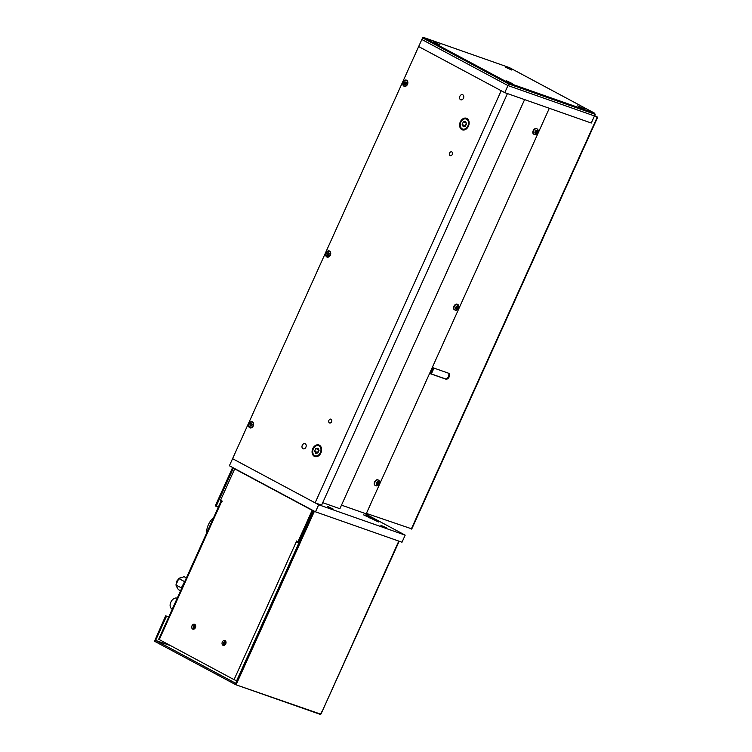 <?xml version="1.0" encoding="UTF-8"?>
<svg xmlns="http://www.w3.org/2000/svg" width="752" height="752" viewBox="0 0 752 752"><rect width="100%" height="100%" fill="white"/><g stroke="black" fill="none" stroke-linecap="round" stroke-linejoin="round"><path stroke-width="1.13" d="M422.577 37.873L508.69 83.951L509.001 83.096L423.968 37.6L422.577 37.873L421.853 39.489L507.957 85.559L594.465 115.949L507.957 85.559L421.853 39.489L418.657 46.558L501.189 90.719L315.116 502.844L321.612 505.128L507.44 93.577M423.968 37.6L509.452 67.624L594.475 113.12L509.001 83.096M315.116 502.844L232.575 458.682L418.657 46.558L504.771 92.637L508.69 83.951L595.199 114.332L594.475 113.12M595.199 114.332L591.269 123.027L504.771 92.637M512.253 83.566L506.143 80.614L512.253 83.566M583.909 108.739L577.799 105.788L583.909 108.739M511.341 69.908L505.231 66.956L511.341 69.908M439.685 44.735L433.575 41.792L439.685 44.735M510.354 82.598L508.568 81.846L510.298 82.711M506.632 80.99L512.591 83.679M509.442 68.94L507.656 68.188L509.395 69.043M505.72 67.332L511.68 70.021M437.777 43.766L435.991 43.014L437.73 43.879M434.064 42.159L440.023 44.847M582.01 107.771L580.224 107.019L581.963 107.874M578.297 106.164L584.248 108.852M329.432 422.887A2.012 1.504 109.4 0 1 328.878 420.453A2.012 1.504 109.4 0 1 330.918 419.165A2.012 1.504 109.4 0 1 331.67 421.552A2.012 1.504 109.4 0 1 329.592 422.953A2.012 1.504 109.4 0 1 329.432 422.887M450.128 155.561A2.012 1.504 109.4 0 1 449.583 153.126A2.012 1.504 109.4 0 1 451.623 151.838A2.012 1.504 109.4 0 1 452.375 154.235A2.012 1.504 109.4 0 1 450.288 155.626A2.012 1.504 109.4 0 1 450.128 155.561M314.327 456.332A6.129 4.587 109.4 0 1 312.644 448.916A6.129 4.587 109.4 0 1 318.876 444.977A6.129 4.587 109.4 0 1 321.17 452.281A6.129 4.587 109.4 0 1 314.815 456.539A6.129 4.587 109.4 0 1 314.327 456.332M461.85 129.598A6.129 4.587 109.4 0 1 460.168 122.181A6.129 4.587 109.4 0 1 466.4 118.252A6.129 4.587 109.4 0 1 468.693 125.556A6.129 4.587 109.4 0 1 462.339 129.814A6.129 4.587 109.4 0 1 461.85 129.598M326.857 256.977A3.271 2.444 109.4 0 1 325.954 253.02A3.271 2.444 109.4 0 1 329.282 250.924A3.271 2.444 109.4 0 1 330.504 254.815A3.271 2.444 109.4 0 1 327.111 257.09A3.271 2.444 109.4 0 1 326.857 256.977M403.974 86.179A3.271 2.444 109.4 0 1 403.072 82.231A3.271 2.444 109.4 0 1 406.4 80.126A3.271 2.444 109.4 0 1 407.622 84.027A3.271 2.444 109.4 0 1 404.228 86.301A3.271 2.444 109.4 0 1 403.974 86.179M249.739 427.766A3.271 2.444 109.4 0 1 248.846 423.808A3.271 2.444 109.4 0 1 252.164 421.712A3.271 2.444 109.4 0 1 253.386 425.604A3.271 2.444 109.4 0 1 250.002 427.879A3.271 2.444 109.4 0 1 249.739 427.766M460.562 99.706A2.717 2.03 109.4 0 1 459.81 96.416A2.717 2.03 109.4 0 1 462.574 94.677A2.717 2.03 109.4 0 1 463.589 97.91A2.717 2.03 109.4 0 1 460.769 99.8A2.717 2.03 109.4 0 1 460.562 99.706M302.981 448.709A2.717 2.03 109.4 0 1 302.229 445.419A2.717 2.03 109.4 0 1 304.992 443.68A2.717 2.03 109.4 0 1 306.008 446.914A2.717 2.03 109.4 0 1 303.188 448.803A2.717 2.03 109.4 0 1 302.981 448.709M332.713 509.038L327.571 506.538L332.713 509.038M385.945 527.735L380.803 525.234L385.945 527.735M363.573 514.857L369.711 517.009L378.698 522.01L363.573 514.857M315.492 511.83L402 542.22L405.187 535.142L318.688 504.761L315.492 511.83L229.388 465.761L232.575 458.682L318.688 504.761M363.724 512.958L405.187 535.142M432.278 367.502L448.446 373.18A3.271 2.153 -61.8 0 1 448.643 373.265A3.271 2.153 -61.8 0 1 449.085 377.015A3.271 2.153 -61.8 0 1 445.767 379.121L429.589 373.443M429.636 373.33L445.099 378.764A3.271 2.153 118.2 0 0 448.295 376.902A3.271 2.153 118.2 0 0 448.277 373.124M594.428 116.024L597.549 117.5L411.805 528.882L366.393 513.409M249.984 425.002L250.557 423.714L251.666 423.508L252.183 424.589L251.6 425.867L250.501 426.083L249.984 425.002L251.638 425.792M250.557 423.714L252.014 424.222M252.061 424.335L251.516 425.538M249.908 427.39A2.858 2.143 109.4 0 1 249.119 423.931A2.858 2.143 109.4 0 1 252.033 422.098A2.858 2.143 109.4 0 1 253.104 425.5A2.858 2.143 109.4 0 1 250.134 427.493A2.858 2.143 109.4 0 1 249.908 427.39M404.209 83.425L404.792 82.137L405.892 81.93L406.418 83.002L405.836 84.29L404.736 84.497L404.209 83.425L405.864 84.215M404.792 82.137L406.24 82.645M406.287 82.748L405.742 83.961M404.134 85.813A2.858 2.143 109.4 0 1 403.354 82.353A2.858 2.143 109.4 0 1 406.259 80.511A2.858 2.143 109.4 0 1 407.33 83.923A2.858 2.143 109.4 0 1 404.36 85.907A2.858 2.143 109.4 0 1 404.134 85.813M327.092 254.214L327.675 252.926L328.774 252.719L329.301 253.791L328.718 255.078L327.618 255.285L327.092 254.214L328.756 255.003M327.675 252.926L329.122 253.433M329.179 253.537L328.633 254.749M327.026 256.601A2.858 2.143 109.4 0 1 326.236 253.142A2.858 2.143 109.4 0 1 329.141 251.309A2.858 2.143 109.4 0 1 330.213 254.712A2.858 2.143 109.4 0 1 327.252 256.705A2.858 2.143 109.4 0 1 327.026 256.601M462.16 124.447L463.326 121.88L465.526 121.457L466.569 123.619L465.413 126.186L463.204 126.609L462.16 124.447L465.479 126.035M463.326 121.88L466.221 122.896M466.325 123.102L465.234 125.528M462.189 128.855A5.311 3.976 109.4 0 1 460.732 122.426A5.311 3.976 109.4 0 1 466.127 119.023A5.311 3.976 109.4 0 1 468.12 125.349A5.311 3.976 109.4 0 1 462.612 129.043A5.311 3.976 109.4 0 1 462.189 128.855M314.637 451.181L315.802 448.606L318.002 448.192L319.045 450.345L317.889 452.92L315.68 453.334L314.637 451.181L317.955 452.77M315.802 448.606L318.698 449.621M318.801 449.837L317.711 452.253M314.665 455.59A5.311 3.976 109.4 0 1 313.208 449.16A5.311 3.976 109.4 0 1 318.604 445.748A5.311 3.976 109.4 0 1 320.596 452.074A5.311 3.976 109.4 0 1 315.088 455.768A5.311 3.976 109.4 0 1 314.665 455.59M322.721 502.674L339.885 508.709L524.605 99.602M341.493 505.147L366.205 513.832L549.317 108.288M535.828 133.095L535.913 131.262L536.796 130.951L536.712 132.784L535.828 133.095M536.712 132.784L535.518 132.145M537.191 131.703L536.176 131.168M533.845 134.204A3.102 2.049 -61.8 0 1 533.657 134.119A3.102 2.049 -61.8 0 1 533.318 130.416A3.102 2.049 -61.8 0 1 536.59 128.648A3.102 2.049 -61.8 0 1 536.768 128.761M377.241 484.326L377.325 482.493L378.209 482.182L378.124 484.015L377.241 484.326M378.124 484.015L376.931 483.376M378.604 482.944L377.589 482.399M375.257 485.435A3.102 2.049 -61.8 0 1 375.069 485.35A3.102 2.049 -61.8 0 1 374.731 481.647A3.102 2.049 -61.8 0 1 378.002 479.879A3.102 2.049 -61.8 0 1 378.181 479.992M456.539 308.705L456.135 307.944L457.498 306.562L457.902 307.324L456.539 308.705M457.413 308.395L456.22 307.756M457.902 307.324L456.887 306.778M454.556 309.824A3.102 2.049 -61.8 0 1 454.358 309.739A3.102 2.049 -61.8 0 1 454.02 306.036A3.102 2.049 -61.8 0 1 457.291 304.259A3.102 2.049 -61.8 0 1 457.47 304.381M254.129 479.156A31.208 2.378 -155.7 0 1 254.806 479.362M279.368 492.504A8.169 0.62 -155.7 0 1 277.591 491.705M299.851 541.271L299.033 540.979L302.219 533.911L303.047 534.193M172.321 609.045L171.747 608.744A5.922 3.91 -61.8 0 1 171.042 601.779A5.922 3.91 -61.8 0 1 177.199 598.235M213.681 517.442A14.918 9.842 118.2 0 0 206.584 533.149M398.795 541.092L321.038 713.939L320.145 714.344L235.837 684.734M320.897 713.573L320.39 714.334M321.038 713.939L399.18 541.233M321.668 711.909L320.766 714.325M168.702 617.054L165.656 615.832L168.758 616.931M232.631 467.5L215.279 505.936L218.324 507.158M165.656 615.832L154.517 641.24L235.771 684.715L320.766 714.334M216.097 506.378L233.458 467.941M320.587 714.109L235.799 684.724M236.213 684.489L314.421 511.257M313.603 510.815L235.724 683.286L155.589 640.403L166.474 616.273M170.45 645.62L155.589 640.403M184.879 581.221L181.326 587.876L181.627 588.44M186.383 577.903L184.108 576.681L178.816 578.551L175.912 584.981L178.299 589.549L180.574 590.762M184.231 581.446L178.816 578.551M181.326 587.876L175.912 584.981M225.196 643.458A0.818 0.611 109.4 0 1 224.105 642.875A0.818 0.611 109.4 0 1 225.196 643.458M194.862 627.224A0.818 0.611 109.4 0 1 193.781 626.642A0.818 0.611 109.4 0 1 194.862 627.224M194.965 625.504A1.579 1.184 -70.6 0 0 193.678 628.371A1.579 1.184 -70.6 0 0 194.965 625.504M192.644 629.057A2.576 1.927 109.4 0 1 192.747 624.752A2.576 1.927 109.4 0 1 195.708 626.341A2.576 1.927 109.4 0 1 192.644 629.057M225.299 641.729A1.579 1.184 -70.6 0 0 224.002 644.596A1.579 1.184 -70.6 0 0 225.299 641.729M222.968 645.282A2.576 1.927 109.4 0 1 223.081 640.986A2.576 1.927 109.4 0 1 226.032 642.565A2.576 1.927 109.4 0 1 222.968 645.282M299.775 541.44L299.005 541.036M236.814 680.87L234.051 679.658L296.269 541.863L299.08 542.972M221.915 501.753L220.9 501.452L221.793 502.016L222.207 501.114L220.552 500.23L234.709 468.872L312.155 510.317L297.999 541.666L296.673 540.961L296.269 541.863L299.033 543.076M234.051 679.658L158.681 639.247L220.9 501.452M297.999 541.666L298.619 541.882L312.776 510.533L234.709 468.872M297.256 541.271L296.89 542.079M312.155 510.317L312.776 510.533M302.727 532.792L303.545 533.083M382.777 526.203L384.986 527.161L382.777 526.203M381.753 525.827L386.387 527.754L381.753 525.827M330.476 507.732L331.698 508.446L330.391 507.92M328.22 506.726L333.155 509.057L328.22 506.726M369.307 517.921L369.711 517.009M377.062 521.578L377.297 521.07M445.767 379.121L445.099 378.764M430.492 373.631L433.124 367.803M433.979 368.095L431.347 373.932M594.625 115.601L597.304 117.039L411.222 529.164M535.537 133.724A1.88 1.241 -61.8 0 1 535.678 130.81A1.88 1.241 -61.8 0 1 537.718 131.525A1.88 1.241 -61.8 0 1 535.537 133.724M533.657 134.119L534.324 134.448C536.439 135.755 540.096 130.34 536.966 128.846A3.102 2.049 118.2 0 0 533.694 130.622A3.102 2.049 118.2 0 0 534.033 134.326A3.102 2.049 118.2 0 0 534.23 134.411M376.949 484.965A1.88 1.241 -61.8 0 1 377.09 482.041A1.88 1.241 -61.8 0 1 379.13 482.756A1.88 1.241 -61.8 0 1 376.949 484.965M375.069 485.35L375.737 485.679C377.852 486.986 381.499 481.571 378.378 480.077A3.102 2.049 118.2 0 0 375.107 481.853A3.102 2.049 118.2 0 0 375.445 485.557A3.102 2.049 118.2 0 0 375.633 485.642M456.248 309.345A1.88 1.241 -61.8 0 1 456.389 306.421A1.88 1.241 -61.8 0 1 458.419 307.136A1.88 1.241 -61.8 0 1 456.248 309.345M454.358 309.739L455.026 310.068C457.141 311.366 460.797 305.951 457.667 304.466A3.102 2.049 118.2 0 0 454.396 306.233A3.102 2.049 118.2 0 0 454.744 309.937A3.102 2.049 118.2 0 0 454.932 310.021M177.303 587.641A5.922 3.91 -61.8 0 1 176.335 585.789M176.241 584.257A5.922 3.91 -61.8 0 1 178.562 579.106M179.418 578.335A5.922 3.91 -61.8 0 1 182.379 577.292M236.617 680.804L298.835 543.01M221.464 501.838L159.245 639.632M597.398 117.077L594.625 115.592M250.134 427.493L251.253 427.888M252.033 422.098L253.151 422.483M404.36 85.907L405.478 86.301M406.259 80.511L407.377 80.906M327.252 256.705L328.37 257.09M329.141 251.309L330.26 251.694M462.612 129.043L464.764 129.805M466.127 119.023L468.289 119.775M315.088 455.768L317.241 456.53M318.604 445.748L320.766 446.509M177.322 587.679L176.09 585.319M176.024 584.727L176.927 580.929L179.324 578.138L182.445 577.273"/></g></svg>

